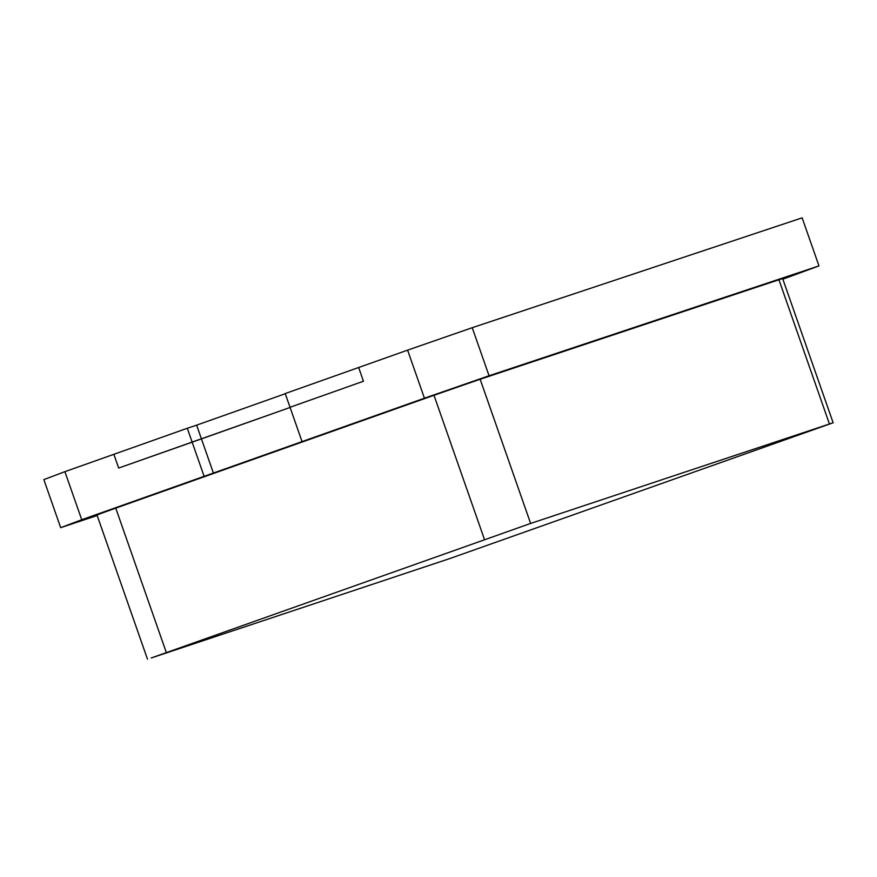 <?xml version="1.0" encoding="UTF-8"?>
<svg xmlns="http://www.w3.org/2000/svg" width="877" height="877" viewBox="0 0 877 877"><rect width="100%" height="100%" fill="white"/><g stroke="black" fill="none" stroke-linecap="round" stroke-linejoin="round"><path stroke-width="1.32" d="M302.039 441.602L290.024 407.279L363.451 381.243L290.024 407.279L285.211 393.554L358.649 367.507L363.451 381.243L358.649 367.507L407.608 350.142L424.435 398.202L81.736 519.732L60.677 527.669L97.183 515.512M285.277 393.729L196.634 425.159L201.436 438.895L290.079 407.465L118.669 468.044L113.857 454.319L187.294 428.272L204.122 476.332M196.634 425.159L187.294 428.272M151.206 657.98L450 558.496L833.15 422.769L530.629 523.437L151.206 657.98M166.246 652.313L115.753 508.134L102.028 513.056L96.985 514.974L147.479 659.153M115.753 508.134L433.983 395.286L484.466 539.465M530.629 523.437L480.147 379.259L433.983 395.286M480.147 379.259L778.929 279.763L829.423 423.942M833.15 422.769L782.657 278.601L778.929 279.763M782.865 279.182L818.975 265.906L489.059 375.762L424.435 398.202M81.736 519.732L64.898 471.673L43.85 479.609L60.677 527.669M213.462 473.218L201.436 438.895L118.669 468.044L113.857 454.319L64.898 471.673M407.608 350.142L472.232 327.702L489.059 375.762M472.232 327.702L802.137 217.847L818.975 265.906"/></g></svg>
